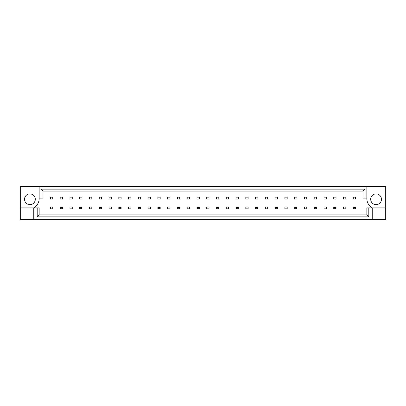 <?xml version="1.0" encoding="UTF-8"?>
<svg xmlns="http://www.w3.org/2000/svg" width="406" height="406" viewBox="0 0 406 406"><rect width="100%" height="100%" fill="white"/><g stroke="black" fill="none" stroke-linecap="round" stroke-linejoin="round"><path stroke-width="0.61" d="M35.302 199.27A5.385 5.385 0 0 1 29.917 204.654A5.385 5.385 0 0 1 24.533 199.27A5.385 5.385 0 0 1 29.917 193.885A5.385 5.385 0 0 1 35.302 199.27M370.698 199.27A5.385 5.385 0 0 0 376.083 204.654A5.385 5.385 0 0 0 381.467 199.27A5.385 5.385 0 0 0 376.083 193.885A5.385 5.385 0 0 0 370.698 199.27M366.851 186.461L366.851 198.113A10.769 10.769 0 0 0 372.236 207.887L372.236 219.539L385.7 219.539L385.7 186.461L20.3 186.461L20.3 207.887L33.764 207.887A10.769 10.769 0 0 0 39.149 198.113L39.149 186.461M20.3 207.887L20.3 219.539L372.236 219.539M50.415 197.154L52.724 197.154L52.724 199.077L50.415 199.077L50.415 197.154M52.724 208.846L50.415 208.846L50.415 206.923L52.724 206.923L52.724 208.846M60.184 197.154L62.494 197.154L62.494 199.077L60.184 199.077L60.184 197.154M69.954 197.154L72.263 197.154L72.263 199.077L69.954 199.077L69.954 197.154M72.263 208.846L69.954 208.846L69.954 206.923L72.263 206.923L72.263 208.846M79.723 197.154L82.032 197.154L82.032 199.077L79.723 199.077L79.723 197.154M89.498 197.154L91.802 197.154L91.802 199.077L89.498 199.077L89.498 197.154M91.802 208.846L89.498 208.846L89.498 206.923L91.802 206.923L91.802 208.846M99.267 197.154L101.571 197.154L101.571 199.077L99.267 199.077L99.267 197.154M109.036 197.154L111.34 197.154L111.34 199.077L109.036 199.077L109.036 197.154M111.34 208.846L109.036 208.846L109.036 206.923L111.34 206.923L111.34 208.846M118.806 197.154L121.11 197.154L121.11 199.077L118.806 199.077L118.806 197.154M128.575 197.154L130.879 197.154L130.879 199.077L128.575 199.077L128.575 197.154M130.879 208.846L128.575 208.846L128.575 206.923L130.879 206.923L130.879 208.846M138.345 197.154L140.654 197.154L140.654 199.077L138.345 199.077L138.345 197.154M148.114 197.154L150.423 197.154L150.423 199.077L148.114 199.077L148.114 197.154M150.423 208.846L148.114 208.846L148.114 206.923L150.423 206.923L150.423 208.846M157.883 197.154L160.192 197.154L160.192 199.077L157.883 199.077L157.883 197.154M167.653 197.154L169.962 197.154L169.962 199.077L167.653 199.077L167.653 197.154M169.962 208.846L167.653 208.846L167.653 206.923L169.962 206.923L169.962 208.846M177.422 197.154L179.731 197.154L179.731 199.077L177.422 199.077L177.422 197.154M187.191 197.154L189.5 197.154L189.5 199.077L187.191 199.077L187.191 197.154M189.5 208.846L187.191 208.846L187.191 206.923L189.5 206.923L189.5 208.846M196.961 197.154L199.27 197.154L199.27 199.077L196.961 199.077L196.961 197.154M206.73 197.154L209.039 197.154L209.039 199.077L206.73 199.077L206.73 197.154M209.039 208.846L206.73 208.846L206.73 206.923L209.039 206.923L209.039 208.846M216.499 197.154L218.809 197.154L218.809 199.077L216.499 199.077L216.499 197.154M226.269 197.154L228.578 197.154L228.578 199.077L226.269 199.077L226.269 197.154M228.578 208.846L226.269 208.846L226.269 206.923L228.578 206.923L228.578 208.846M236.038 197.154L238.347 197.154L238.347 199.077L236.038 199.077L236.038 197.154M245.808 197.154L248.117 197.154L248.117 199.077L245.808 199.077L245.808 197.154M248.117 208.846L245.808 208.846L245.808 206.923L248.117 206.923L248.117 208.846M255.577 197.154L257.886 197.154L257.886 199.077L255.577 199.077L255.577 197.154M265.346 197.154L267.655 197.154L267.655 199.077L265.346 199.077L265.346 197.154M267.655 208.846L265.346 208.846L265.346 206.923L267.655 206.923L267.655 208.846M275.121 197.154L277.425 197.154L277.425 199.077L275.121 199.077L275.121 197.154M284.89 197.154L287.194 197.154L287.194 199.077L284.89 199.077L284.89 197.154M287.194 208.846L284.89 208.846L284.89 206.923L287.194 206.923L287.194 208.846M294.66 197.154L296.964 197.154L296.964 199.077L294.66 199.077L294.66 197.154M304.429 197.154L306.733 197.154L306.733 199.077L304.429 199.077L304.429 197.154M306.733 208.846L304.429 208.846L304.429 206.923L306.733 206.923L306.733 208.846M314.198 197.154L316.502 197.154L316.502 199.077L314.198 199.077L314.198 197.154M323.968 197.154L326.277 197.154L326.277 199.077L323.968 199.077L323.968 197.154M326.277 208.846L323.968 208.846L323.968 206.923L326.277 206.923L326.277 208.846M333.737 197.154L336.046 197.154L336.046 199.077L333.737 199.077L333.737 197.154M343.506 197.154L345.816 197.154L345.816 199.077L343.506 199.077L343.506 197.154M345.816 208.846L343.506 208.846L343.506 206.923L345.816 206.923L345.816 208.846M353.276 197.154L355.585 197.154L355.585 199.077L353.276 199.077L353.276 197.154M368.805 207.887L368.805 216.875L37.195 216.875L37.195 207.887L39.149 207.887L39.149 214.921L366.851 214.921L366.851 207.887L385.7 207.887M33.764 219.539L33.764 207.887L37.195 207.887M366.851 198.113L363.005 198.113L363.005 191.079L42.995 191.079L42.995 198.113L39.149 198.113M41.042 198.113L41.042 189.125L364.958 189.125L364.958 198.113M368.805 216.875L366.851 214.921M37.195 216.875L39.149 214.921M41.042 189.125L42.995 191.079M364.958 189.125L363.005 191.079M353.966 207.613L353.966 208.156L354.89 208.156L354.89 207.613L353.966 207.613L353.276 206.923L355.585 206.923L354.89 207.613M355.585 206.923L355.585 208.846L354.89 208.156M353.966 208.156L353.276 208.846L353.276 206.923M355.585 208.846L353.276 208.846M334.427 207.613L334.427 208.156L335.351 208.156L335.351 207.613L334.427 207.613L333.737 206.923L336.046 206.923L335.351 207.613M336.046 206.923L336.046 208.846L335.351 208.156M334.427 208.156L333.737 208.846L333.737 206.923M336.046 208.846L333.737 208.846M314.889 207.613L314.889 208.156L315.812 208.156L315.812 207.613L314.889 207.613L314.198 206.923L316.502 206.923L315.812 207.613M316.502 206.923L316.502 208.846L315.812 208.156M314.889 208.156L314.198 208.846L314.198 206.923M316.502 208.846L314.198 208.846M295.35 207.613L295.35 208.156L296.273 208.156L296.273 207.613L295.35 207.613L294.66 206.923L296.964 206.923L296.273 207.613M296.964 206.923L296.964 208.846L296.273 208.156M295.35 208.156L294.66 208.846L294.66 206.923M296.964 208.846L294.66 208.846M275.811 207.613L275.811 208.156L276.735 208.156L276.735 207.613L275.811 207.613L275.121 206.923L277.425 206.923L276.735 207.613M277.425 206.923L277.425 208.846L276.735 208.156M275.811 208.156L275.121 208.846L275.121 206.923M277.425 208.846L275.121 208.846M256.272 207.613L256.272 208.156L257.196 208.156L257.196 207.613L256.272 207.613L255.577 206.923L257.886 206.923L257.196 207.613M257.886 206.923L257.886 208.846L257.196 208.156M256.272 208.156L255.577 208.846L255.577 206.923M257.886 208.846L255.577 208.846M236.734 207.613L236.734 208.156L237.657 208.156L237.657 207.613L236.734 207.613L236.038 206.923L238.347 206.923L237.657 207.613M238.347 206.923L238.347 208.846L237.657 208.156M236.734 208.156L236.038 208.846L236.038 206.923M238.347 208.846L236.038 208.846M217.195 207.613L217.195 208.156L218.118 208.156L218.118 207.613L217.195 207.613L216.499 206.923L218.809 206.923L218.118 207.613M218.809 206.923L218.809 208.846L218.118 208.156M217.195 208.156L216.499 208.846L216.499 206.923M218.809 208.846L216.499 208.846M197.656 207.613L197.656 208.156L198.575 208.156L198.575 207.613L197.656 207.613L196.961 206.923L199.27 206.923L198.575 207.613M199.27 206.923L199.27 208.846L198.575 208.156M197.656 208.156L196.961 208.846L196.961 206.923M199.27 208.846L196.961 208.846M178.112 207.613L178.112 208.156L179.036 208.156L179.036 207.613L178.112 207.613L177.422 206.923L179.731 206.923L179.036 207.613M179.731 206.923L179.731 208.846L179.036 208.156M178.112 208.156L177.422 208.846L177.422 206.923M179.731 208.846L177.422 208.846M158.573 207.613L158.573 208.156L159.497 208.156L159.497 207.613L158.573 207.613L157.883 206.923L160.192 206.923L159.497 207.613M160.192 206.923L160.192 208.846L159.497 208.156M158.573 208.156L157.883 208.846L157.883 206.923M160.192 208.846L157.883 208.846M139.035 207.613L139.035 208.156L139.958 208.156L139.958 207.613L139.035 207.613L138.345 206.923L140.654 206.923L139.958 207.613M140.654 206.923L140.654 208.846L139.958 208.156M139.035 208.156L138.345 208.846L138.345 206.923M140.654 208.846L138.345 208.846M119.496 207.613L119.496 208.156L120.42 208.156L120.42 207.613L119.496 207.613L118.806 206.923L121.11 206.923L120.42 207.613M121.11 206.923L121.11 208.846L120.42 208.156M119.496 208.156L118.806 208.846L118.806 206.923M121.11 208.846L118.806 208.846M99.957 207.613L99.957 208.156L100.881 208.156L100.881 207.613L99.957 207.613L99.267 206.923L101.571 206.923L100.881 207.613M101.571 206.923L101.571 208.846L100.881 208.156M99.957 208.156L99.267 208.846L99.267 206.923M101.571 208.846L99.267 208.846M80.418 207.613L80.418 208.156L81.342 208.156L81.342 207.613L80.418 207.613L79.723 206.923L82.032 206.923L81.342 207.613M82.032 206.923L82.032 208.846L81.342 208.156M80.418 208.156L79.723 208.846L79.723 206.923M82.032 208.846L79.723 208.846M60.88 207.613L60.88 208.156L61.803 208.156L61.803 207.613L60.88 207.613L60.184 206.923L62.494 206.923L61.803 207.613M62.494 206.923L62.494 208.846L61.803 208.156M60.88 208.156L60.184 208.846L60.184 206.923M62.494 208.846L60.184 208.846"/></g></svg>
